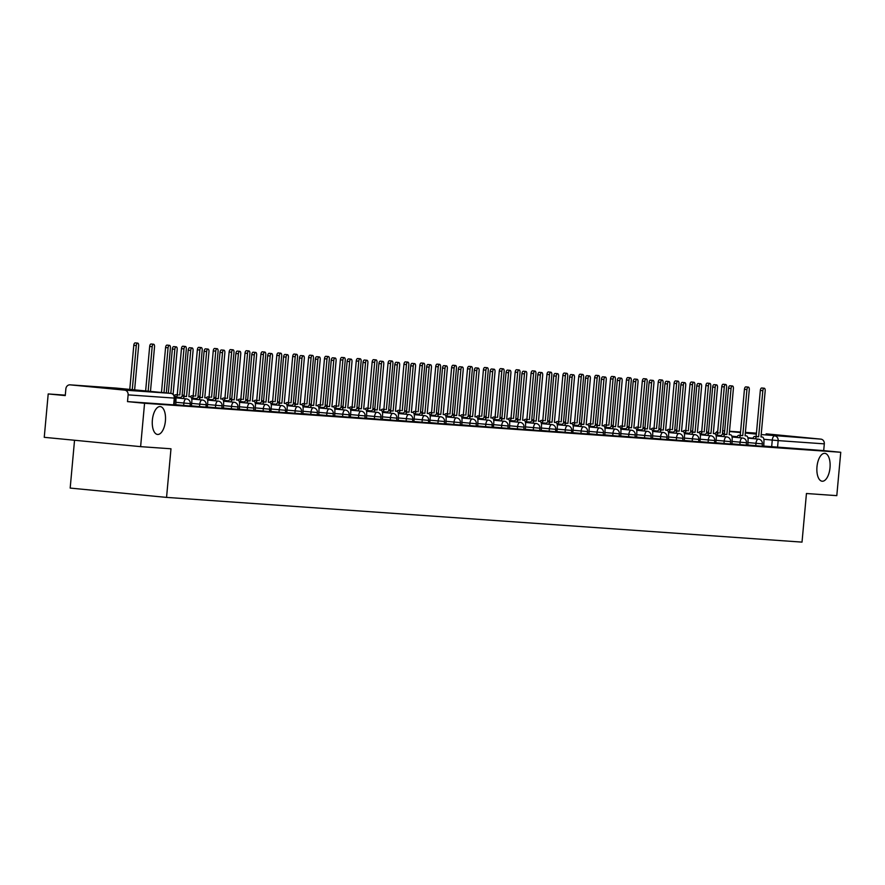 <?xml version="1.0" encoding="UTF-8"?>
<svg xmlns="http://www.w3.org/2000/svg" width="885" height="885" viewBox="0 0 885 885"><rect width="100%" height="100%" fill="white"/><g stroke="black" fill="none" stroke-linecap="round" stroke-linejoin="round"><path stroke-width="1.33" d="M816.977 466.826A14.005 6.538 -84.5 0 1 824.842 453.341A14.005 6.538 -84.5 0 1 830.008 467.745A14.005 6.538 -84.5 0 1 822.143 481.23A14.005 6.538 -84.5 0 1 816.977 466.826M152.375 420.054A14.005 6.538 -84.5 0 1 160.24 406.569A14.005 6.538 -84.5 0 1 165.406 420.972A14.005 6.538 -84.5 0 1 157.541 434.458A14.005 6.538 -84.5 0 1 152.375 420.054M747.648 444.945L762.162 446.272L762.372 443.872L747.858 442.544M731.751 443.827L746.265 445.155L746.486 442.754L731.972 441.427M714.505 442.655L730.379 444.038L730.59 441.637L716.076 440.31M698.619 441.538L714.483 442.92L714.704 440.52L700.19 439.192M684.072 440.476L698.597 441.803L698.807 439.402L684.293 438.075M668.186 439.358L682.7 440.686L682.921 438.285L668.407 436.958M652.289 438.241L666.803 439.557L667.024 437.168L652.51 435.84M636.403 437.113L650.917 438.44L651.139 436.051L636.614 434.723M620.507 435.995L635.021 437.323L635.242 434.922L620.728 433.606M604.621 434.878L619.135 436.205L619.356 433.805L604.831 432.488M588.724 433.761L603.238 435.088L603.459 432.688L588.945 431.36M571.478 432.588L587.352 433.971L587.563 431.57L573.049 430.243M555.592 431.471L571.456 432.853L571.677 430.453L557.163 429.125M541.056 430.409L555.57 431.736L555.78 429.336L541.266 428.008M525.159 429.291L539.673 430.619L539.894 428.218L525.38 426.891M509.262 428.174L523.787 429.49L523.997 427.101L509.483 425.773M492.027 427.001L507.89 428.373L508.112 425.984L493.598 424.656M477.48 425.928L491.994 427.256L492.215 424.855L477.701 423.539M461.594 424.811L476.108 426.139L476.329 423.738L461.815 422.422M445.697 423.694L460.211 425.021L460.432 422.621L445.918 421.293M429.811 422.576L444.325 423.904L444.547 421.503L430.022 420.176M412.565 421.404L428.428 422.787L428.65 420.386L414.136 419.059M398.029 420.342L412.543 421.669L412.753 419.269L398.239 417.941M382.132 419.224L396.646 420.552L396.867 418.151L382.353 416.824M366.246 418.107L380.76 419.435L380.97 417.034L366.456 415.707M349 416.935L364.863 418.306L365.085 415.917L350.571 414.589M334.453 415.861L348.978 417.189L349.188 414.799L334.674 413.472M318.567 414.744L333.081 416.072L333.302 413.671L318.788 412.355M302.67 413.627L317.184 414.954L317.405 412.554L302.891 411.237M285.435 412.454L301.298 413.837L301.519 411.437L287.005 410.109M269.538 411.337L285.401 412.72L285.623 410.319L271.109 408.992M255.002 410.275L269.516 411.602L269.737 409.202L255.212 407.874M239.105 409.158L253.619 410.485L253.84 408.085L239.326 406.757M223.219 408.04L237.733 409.368L237.943 406.967L223.429 405.64M205.973 406.868L221.836 408.239L222.058 405.85L207.544 404.522M190.076 405.75L205.951 407.122L206.161 404.733L191.647 403.405M175.54 404.677L190.054 406.005L190.275 403.615L175.761 402.288M65.291 395.152L48.199 393.947L65.258 395.595L65.866 388.836A4.381 3.872 -86 0 1 70.125 384.853L124.663 390.13L170.816 393.371L116.267 388.095L70.125 384.853M74.539 440.254L70.18 488.077L166.557 497.392L170.982 448.784L140.615 446.648L144.565 403.272L840.75 452.268L836.801 495.644L806.445 493.509L802.02 542.118L166.557 497.392M140.615 446.648L44.25 437.323L48.199 393.947M766.122 433.838A4.381 3.872 94 0 1 766.299 433.849L820.849 439.126A4.381 3.872 94 0 1 824.311 443.861L823.692 450.62L763.534 446.062M823.692 450.62L840.75 452.268M127.506 401.613L174.168 404.887L174.776 398.128L128.126 394.865L127.506 401.613L144.565 403.272M128.126 394.865A4.381 3.872 -86 0 0 124.663 390.13M174.19 404.633L175.783 404.744L175.949 400.142A4.381 2.047 95.5 0 0 174.334 395.639A4.381 2.047 95.5 0 0 174.312 395.639L174.312 395.639M221.858 407.985L223.451 408.096L223.628 403.494A4.381 2.047 95.5 0 0 222.013 398.991A4.381 2.047 95.5 0 0 221.991 398.991L220.664 398.903L224.856 352.794A2.522 1.173 95.5 0 0 223.927 350.206A2.522 1.173 95.5 0 0 222.511 352.628L218.318 398.737L216.991 398.637A4.381 2.047 95.5 0 0 215 400.794M237.755 409.102L239.348 409.213L239.525 404.611A4.381 2.047 95.5 0 0 237.899 400.108L236.56 400.02L240.753 353.911A2.522 1.173 95.5 0 0 239.824 351.323A2.522 1.173 95.5 0 0 238.408 353.746L234.215 399.854L232.888 399.755A4.381 2.047 95.5 0 0 230.897 401.912M253.641 410.22L255.234 410.33L255.411 405.728A4.381 2.047 95.5 0 0 253.796 401.237L252.446 401.137L256.639 355.029A2.522 1.173 95.5 0 0 255.71 352.44A2.522 1.173 95.5 0 0 254.305 354.863L250.101 400.971L248.785 400.883A4.381 2.047 95.5 0 0 246.782 403.029M301.32 413.572L302.913 413.693L303.09 409.091A4.381 2.047 95.5 0 0 301.475 404.589L300.126 404.489L304.318 358.381A2.522 1.173 95.5 0 0 303.389 355.803A2.522 1.173 95.5 0 0 301.973 358.226L297.78 404.323L296.453 404.235A4.381 2.047 95.5 0 0 294.462 406.381M317.217 414.7L318.81 414.811L318.976 410.209A4.381 2.047 95.5 0 0 317.361 405.706A4.381 2.047 95.5 0 0 317.339 405.706L316.011 405.607L320.215 359.509A2.522 1.173 95.5 0 0 319.286 356.92A2.522 1.173 95.5 0 0 317.87 359.343L313.666 405.441L312.35 405.352A4.381 2.047 95.5 0 0 310.347 407.498M333.103 415.817L334.696 415.928L334.873 411.326A4.381 2.047 95.5 0 0 333.258 406.823A4.381 2.047 95.5 0 0 333.225 406.823L331.908 406.724L336.101 360.626A2.522 1.173 95.5 0 0 335.172 358.038A2.522 1.173 95.5 0 0 333.756 360.46L329.563 406.569L328.235 406.469A4.381 2.047 95.5 0 0 326.244 408.616M364.885 418.052L366.478 418.162L366.655 413.56A4.381 2.047 95.5 0 0 365.04 409.058A4.381 2.047 95.5 0 0 365.018 409.058L363.691 408.97L367.883 362.861A2.522 1.173 95.5 0 0 366.954 360.272A2.522 1.173 95.5 0 0 365.538 362.695L361.345 408.804L360.018 408.704A4.381 2.047 95.5 0 0 358.027 410.861M380.782 419.169L382.375 419.28L382.541 414.678A4.381 2.047 95.5 0 0 380.926 410.175A4.381 2.047 95.5 0 0 380.904 410.175L379.577 410.087L383.78 363.978A2.522 1.173 95.5 0 0 382.851 361.39A2.522 1.173 95.5 0 0 381.435 363.812L377.242 409.921L375.915 409.821A4.381 2.047 95.5 0 0 373.912 411.979M396.668 420.286L398.261 420.397L398.438 415.795A4.381 2.047 95.5 0 0 396.823 411.293L395.473 411.204L399.666 365.096A2.522 1.173 95.5 0 0 398.737 362.507A2.522 1.173 95.5 0 0 397.321 364.93L393.128 411.038L391.801 410.95A4.381 2.047 95.5 0 0 389.809 413.096M428.451 422.521L429.8 422.61M444.347 423.638L445.94 423.749L446.117 419.158A4.381 2.047 95.5 0 0 444.502 414.656L443.153 414.556L447.345 368.448A2.522 1.173 95.5 0 0 446.416 365.859A2.522 1.173 95.5 0 0 445 368.293L440.807 414.39L439.48 414.302A4.381 2.047 95.5 0 0 437.489 416.448M460.244 424.756L461.837 424.877L462.003 420.275A4.381 2.047 95.5 0 0 460.388 415.773L459.038 415.673L463.231 369.576A2.522 1.173 95.5 0 0 462.302 366.987A2.522 1.173 95.5 0 0 460.897 369.41L456.693 415.507L455.377 415.419A4.381 2.047 95.5 0 0 453.374 417.565M476.13 425.884L477.723 425.995L477.9 421.393A4.381 2.047 95.5 0 0 476.285 416.89A4.381 2.047 95.5 0 0 476.252 416.89L474.935 416.791L479.128 370.693A2.522 1.173 95.5 0 0 478.199 368.105A2.522 1.173 95.5 0 0 476.783 370.527L472.59 416.625L471.262 416.536A4.381 2.047 95.5 0 0 469.271 418.682M507.913 428.119L509.506 428.229L509.683 423.627A4.381 2.047 95.5 0 0 508.067 419.125L506.718 419.036L510.91 372.928A2.522 1.173 95.5 0 0 509.981 370.339A2.522 1.173 95.5 0 0 508.565 372.762L504.373 418.87L503.045 418.771A4.381 2.047 95.5 0 0 501.054 420.928M523.809 429.236L525.402 429.347L525.568 424.745A4.381 2.047 95.5 0 0 523.953 420.242A4.381 2.047 95.5 0 0 523.931 420.242L522.604 420.154L526.807 374.045A2.522 1.173 95.5 0 0 525.878 371.457A2.522 1.173 95.5 0 0 524.462 373.879L520.269 419.988L518.942 419.888A4.381 2.047 95.5 0 0 516.94 422.045M539.695 430.353L541.288 430.464L541.465 425.862A4.381 2.047 95.5 0 0 539.85 421.36L538.5 421.271L542.693 375.163A2.522 1.173 95.5 0 0 541.764 372.574A2.522 1.173 95.5 0 0 540.348 374.997L536.155 421.105L534.828 421.006A4.381 2.047 95.5 0 0 532.836 423.163M587.375 433.705L588.967 433.816L589.133 429.225A4.381 2.047 95.5 0 0 587.518 424.723A4.381 2.047 95.5 0 0 587.496 424.723L586.169 424.623L590.372 378.514A2.522 1.173 95.5 0 0 589.443 375.926A2.522 1.173 95.5 0 0 588.027 378.349L583.834 424.457L582.507 424.369A4.381 2.047 95.5 0 0 580.505 426.515M603.26 434.823L604.853 434.944L605.03 430.342A4.381 2.047 95.5 0 0 603.415 425.84L602.065 425.74L606.258 379.632A2.522 1.173 95.5 0 0 605.329 377.054A2.522 1.173 95.5 0 0 603.924 379.477L599.72 425.574L598.404 425.486A4.381 2.047 95.5 0 0 596.401 427.632M619.157 435.94L620.75 436.062L620.927 431.46A4.381 2.047 95.5 0 0 619.312 426.957A4.381 2.047 95.5 0 0 619.279 426.957L617.962 426.858L622.155 380.76A2.522 1.173 95.5 0 0 621.226 378.172A2.522 1.173 95.5 0 0 619.81 380.594L615.617 426.692L614.29 426.603A4.381 2.047 95.5 0 0 612.298 428.749M635.043 437.068L636.636 437.179L636.813 432.577A4.381 2.047 95.5 0 0 635.198 428.074A4.381 2.047 95.5 0 0 635.176 428.074L633.848 427.975L638.041 381.877A2.522 1.173 95.5 0 0 637.111 379.289A2.522 1.173 95.5 0 0 635.707 381.712L631.503 427.809L630.186 427.72A4.381 2.047 95.5 0 0 628.184 429.867M650.94 438.186L652.533 438.296L652.71 433.694A4.381 2.047 95.5 0 0 651.094 429.192L649.745 429.103L653.938 382.995A2.522 1.173 95.5 0 0 653.008 380.406A2.522 1.173 95.5 0 0 651.592 382.829L647.4 428.937L646.072 428.838A4.381 2.047 95.5 0 0 644.081 430.984M666.836 439.303L668.429 439.414L668.595 434.812A4.381 2.047 95.5 0 0 666.98 430.309L665.631 430.221L669.823 384.112A2.522 1.173 95.5 0 0 668.905 381.523A2.522 1.173 95.5 0 0 667.489 383.946L663.285 430.055L661.969 429.955A4.381 2.047 95.5 0 0 659.967 432.112M682.722 440.42L684.315 440.531L684.492 435.929A4.381 2.047 95.5 0 0 682.877 431.426A4.381 2.047 95.5 0 0 682.844 431.426L681.527 431.338L685.72 385.229A2.522 1.173 95.5 0 0 684.791 382.641A2.522 1.173 95.5 0 0 683.375 385.063L679.182 431.172L677.855 431.072A4.381 2.047 95.5 0 0 675.863 433.23M730.402 443.772L731.995 443.883L732.16 439.292A4.381 2.047 95.5 0 0 730.545 434.789A4.381 2.047 95.5 0 0 730.523 434.778L729.196 434.69L733.399 388.581A2.522 1.173 95.5 0 0 732.47 385.993A2.522 1.173 95.5 0 0 731.054 388.415L726.862 434.524L725.534 434.435A4.381 2.047 95.5 0 0 723.532 436.582M746.287 444.889L747.88 445L748.057 440.409A4.381 2.047 95.5 0 0 746.442 435.907L745.093 435.807L749.285 389.699A2.522 1.173 95.5 0 0 748.356 387.11A2.522 1.173 95.5 0 0 746.94 389.544L742.747 435.641L741.42 435.553A4.381 2.047 95.5 0 0 739.429 437.699M762.184 446.007L763.777 446.128L763.943 441.526A4.381 2.047 95.5 0 0 762.328 437.024L760.978 436.924L765.182 390.827A2.522 1.173 95.5 0 0 764.253 388.238A2.522 1.173 95.5 0 0 762.837 390.661L758.644 436.759L757.317 436.67A4.381 2.047 95.5 0 0 755.314 438.816M168.327 393.128L172.332 349.033A2.522 1.173 -84.5 0 1 173.748 346.61L176.259 346.854A2.522 1.173 95.5 0 0 174.843 349.276L170.827 393.371A4.381 3.872 94 0 1 174.268 398.106L173.659 404.865M173.106 394.279L177.188 349.442A2.522 1.173 95.5 0 0 176.259 346.854M134.62 389.876L138.635 345.714A2.522 1.173 95.5 0 0 137.706 343.126A2.522 1.173 95.5 0 0 136.29 345.548L132.274 389.643M129.774 389.4L133.79 345.305A2.522 1.173 -84.5 0 1 135.206 342.882L137.706 343.126M191.425 405.839L191.846 401.259A4.381 2.047 95.5 0 0 190.231 396.757L188.881 396.657L193.074 350.56A2.522 1.173 95.5 0 0 192.145 347.971A2.522 1.173 95.5 0 0 190.729 350.394L186.536 396.502L185.208 396.403A4.381 2.047 95.5 0 0 183.217 398.549M180.706 398.316A4.381 2.047 -84.5 0 1 182.708 396.159L184.036 396.259L188.228 350.15A2.522 1.173 -84.5 0 1 189.644 347.728L192.145 347.971M186.536 396.502L184.036 396.259M207.322 406.956L207.732 402.376A4.381 2.047 95.5 0 0 206.116 397.874L204.767 397.785L208.971 351.677A2.522 1.173 95.5 0 0 208.041 349.088A2.522 1.173 95.5 0 0 206.625 351.511L202.433 397.619L201.105 397.52A4.381 2.047 95.5 0 0 199.103 399.677M196.603 399.434A4.381 2.047 -84.5 0 1 198.594 397.276L199.921 397.376L204.114 351.268A2.522 1.173 -84.5 0 1 205.53 348.845L208.041 349.088M202.433 397.619L199.921 397.376M150.472 391.402L154.532 346.831A2.522 1.173 95.5 0 0 153.603 344.243A2.522 1.173 95.5 0 0 152.187 346.666L148.138 391.181M145.627 390.938L149.676 346.422A2.522 1.173 -84.5 0 1 151.092 343.999L153.603 344.243M166.325 392.94L170.418 347.949A2.522 1.173 95.5 0 0 169.489 345.36A2.522 1.173 95.5 0 0 168.073 347.783L163.99 392.719M161.479 392.475L165.572 347.54A2.522 1.173 -84.5 0 1 166.988 345.117L169.489 345.36M212.489 400.551A4.381 2.047 -84.5 0 1 214.491 398.394L215.818 398.493L220.011 352.385A2.522 1.173 -84.5 0 1 221.427 349.962L223.927 350.206M218.318 398.737L215.818 398.493M228.385 401.668A4.381 2.047 -84.5 0 1 230.377 399.522L231.704 399.611L235.897 353.502A2.522 1.173 -84.5 0 1 237.313 351.079L239.824 351.323M234.215 399.854L231.704 399.611M244.282 402.786A4.381 2.047 -84.5 0 1 246.273 400.639L247.601 400.728L251.794 354.62A2.522 1.173 -84.5 0 1 253.21 352.197L255.71 352.44M250.101 400.971L247.601 400.728M174.489 395.672A4.381 2.047 -84.5 0 1 175.938 394.666L178.449 394.909A4.381 2.047 95.5 0 0 176.447 397.066M184.091 395.562A4.381 2.047 95.5 0 0 183.46 395.263A4.381 2.047 95.5 0 0 183.438 395.263L182.111 395.175L186.315 349.066A2.522 1.173 95.5 0 0 185.385 346.477A2.522 1.173 95.5 0 0 183.969 348.9L179.777 395.009M177.266 394.765L181.458 348.657A2.522 1.173 -84.5 0 1 182.874 346.234L185.385 346.477M190.386 396.79A4.381 2.047 -84.5 0 1 191.835 395.783L194.335 396.026A4.381 2.047 95.5 0 0 192.344 398.184M199.988 396.679A4.381 2.047 95.5 0 0 199.357 396.38A4.381 2.047 95.5 0 0 199.335 396.38L198.008 396.292L202.2 350.183A2.522 1.173 95.5 0 0 201.271 347.595A2.522 1.173 95.5 0 0 199.855 350.017L195.662 396.126M193.162 395.883L197.355 349.774A2.522 1.173 -84.5 0 1 198.771 347.351L201.271 347.595M206.271 397.907A4.381 2.047 -84.5 0 1 207.721 396.911L210.232 397.144A4.381 2.047 95.5 0 0 208.229 399.301M215.874 397.796A4.381 2.047 95.5 0 0 215.243 397.498A4.381 2.047 95.5 0 0 215.221 397.498L213.893 397.409L218.097 351.301A2.522 1.173 95.5 0 0 217.168 348.712A2.522 1.173 95.5 0 0 215.752 351.135L211.559 397.243M209.048 397L213.241 350.891A2.522 1.173 -84.5 0 1 214.657 348.469L217.168 348.712M270.887 411.437L271.308 406.857A4.381 2.047 95.5 0 0 269.693 402.354A4.381 2.047 95.5 0 0 269.659 402.343L268.343 402.255L272.536 356.146A2.522 1.173 95.5 0 0 271.606 353.558A2.522 1.173 95.5 0 0 270.19 355.98L265.998 402.089L264.67 402A4.381 2.047 95.5 0 0 262.679 404.146M260.168 403.903A4.381 2.047 -84.5 0 1 262.17 401.757L263.487 401.845L267.69 355.737A2.522 1.173 -84.5 0 1 269.095 353.314L271.606 353.558M265.998 402.089L263.487 401.845M222.168 399.024A4.381 2.047 -84.5 0 1 223.617 398.029L226.129 398.272A4.381 2.047 95.5 0 0 224.126 400.418M231.77 398.914A4.381 2.047 95.5 0 0 231.14 398.615A4.381 2.047 95.5 0 0 231.118 398.615L229.79 398.527L233.983 352.418A2.522 1.173 95.5 0 0 233.054 349.829A2.522 1.173 95.5 0 0 231.649 352.252L227.445 398.361M224.945 398.117L229.138 352.009A2.522 1.173 -84.5 0 1 230.554 349.586L233.054 349.829M286.773 412.554L287.194 407.974A4.381 2.047 95.5 0 0 285.578 403.471L284.229 403.372L288.422 357.263A2.522 1.173 95.5 0 0 287.492 354.675A2.522 1.173 95.5 0 0 286.087 357.098L281.884 403.206L280.567 403.117A4.381 2.047 95.5 0 0 278.565 405.264M276.065 405.02A4.381 2.047 -84.5 0 1 278.056 402.874L279.383 402.963L283.576 356.865A2.522 1.173 -84.5 0 1 284.992 354.442L287.492 354.675M281.884 403.206L279.383 402.963M238.065 400.142A4.381 2.047 -84.5 0 1 239.514 399.146L242.014 399.389A4.381 2.047 95.5 0 0 240.023 401.536M247.656 400.031A4.381 2.047 95.5 0 0 247.037 399.743A4.381 2.047 95.5 0 0 247.004 399.732L245.687 399.644L249.88 353.535A2.522 1.173 95.5 0 0 248.95 350.947A2.522 1.173 95.5 0 0 247.534 353.369L243.342 399.478M240.831 399.235L245.034 353.126A2.522 1.173 -84.5 0 1 246.439 350.703L248.95 350.947M291.95 406.138A4.381 2.047 -84.5 0 1 293.953 403.991L295.269 404.08L299.473 357.983A2.522 1.173 -84.5 0 1 300.878 355.56L303.389 355.803M297.78 404.323L295.269 404.08M253.951 401.259A4.381 2.047 -84.5 0 1 255.4 400.263L257.911 400.507A4.381 2.047 95.5 0 0 255.909 402.653M263.553 401.148A4.381 2.047 95.5 0 0 262.922 400.861A4.381 2.047 95.5 0 0 262.9 400.85L261.573 400.761L265.765 354.653A2.522 1.173 95.5 0 0 264.836 352.064A2.522 1.173 95.5 0 0 263.431 354.487L259.228 400.595M256.727 400.352L260.92 354.254A2.522 1.173 -84.5 0 1 262.336 351.821L264.836 352.064M307.847 407.255A4.381 2.047 -84.5 0 1 309.838 405.109L311.166 405.197L315.359 359.1A2.522 1.173 -84.5 0 1 316.775 356.677L319.286 356.92M313.666 405.441L311.166 405.197M269.848 402.376A4.381 2.047 -84.5 0 1 271.297 401.381L273.797 401.624A4.381 2.047 95.5 0 0 271.806 403.77M279.45 402.266A4.381 2.047 95.5 0 0 278.819 401.978A4.381 2.047 95.5 0 0 278.786 401.978L277.47 401.878L281.662 355.77A2.522 1.173 95.5 0 0 280.733 353.181A2.522 1.173 95.5 0 0 279.317 355.615L275.124 401.713M272.613 401.469L276.817 355.372A2.522 1.173 -84.5 0 1 278.222 352.949L280.733 353.181M323.733 408.372A4.381 2.047 -84.5 0 1 325.735 406.226L327.052 406.326L331.255 360.217A2.522 1.173 -84.5 0 1 332.672 357.794L335.172 358.038M329.563 406.569L327.052 406.326M285.733 403.494A4.381 2.047 -84.5 0 1 287.183 402.498L289.694 402.741A4.381 2.047 95.5 0 0 287.691 404.887M295.336 403.383A4.381 2.047 95.5 0 0 294.705 403.095A4.381 2.047 95.5 0 0 294.683 403.095L293.355 402.996L297.548 356.898A2.522 1.173 95.5 0 0 296.63 354.31A2.522 1.173 95.5 0 0 295.214 356.732L291.01 402.83M288.51 402.587L292.703 356.489A2.522 1.173 -84.5 0 1 294.119 354.066L296.63 354.31M350.349 417.023L350.759 412.443A4.381 2.047 95.5 0 0 349.144 407.941L347.794 407.852L351.998 361.744A2.522 1.173 95.5 0 0 351.068 359.155A2.522 1.173 95.5 0 0 349.652 361.578L345.46 407.686L344.132 407.587A4.381 2.047 95.5 0 0 342.13 409.733M339.63 409.501A4.381 2.047 -84.5 0 1 341.621 407.343L342.949 407.443L347.141 361.334A2.522 1.173 -84.5 0 1 348.557 358.912L351.068 359.155M345.46 407.686L342.949 407.443M301.63 404.611A4.381 2.047 -84.5 0 1 303.079 403.615L305.579 403.859A4.381 2.047 95.5 0 0 303.588 406.005M311.232 404.511A4.381 2.047 95.5 0 0 310.602 404.213A4.381 2.047 95.5 0 0 310.569 404.213L309.252 404.113L313.445 358.016A2.522 1.173 95.5 0 0 312.516 355.427A2.522 1.173 95.5 0 0 311.1 357.85L306.907 403.947M304.396 403.715L308.599 357.606A2.522 1.173 -84.5 0 1 310.015 355.184L312.516 355.427M355.516 410.618A4.381 2.047 -84.5 0 1 357.518 408.461L358.845 408.56L363.038 362.452A2.522 1.173 -84.5 0 1 364.454 360.029L366.954 360.272M361.345 408.804L358.845 408.56M317.516 405.728A4.381 2.047 -84.5 0 1 318.965 404.733L321.476 404.976A4.381 2.047 95.5 0 0 319.474 407.122M327.118 405.629A4.381 2.047 95.5 0 0 326.488 405.33A4.381 2.047 95.5 0 0 326.465 405.33L325.138 405.23L329.342 359.133A2.522 1.173 95.5 0 0 328.412 356.544A2.522 1.173 95.5 0 0 326.996 358.967L322.793 405.076M320.293 404.832L324.485 358.724A2.522 1.173 -84.5 0 1 325.901 356.301L328.412 356.544M371.412 411.735A4.381 2.047 -84.5 0 1 373.404 409.578L374.731 409.678L378.924 363.569A2.522 1.173 -84.5 0 1 380.34 361.146L382.851 361.39M377.242 409.921L374.731 409.678M333.413 406.857A4.381 2.047 -84.5 0 1 334.862 405.85L337.362 406.093A4.381 2.047 95.5 0 0 335.371 408.25M343.015 406.746A4.381 2.047 95.5 0 0 342.384 406.447A4.381 2.047 95.5 0 0 342.362 406.447L341.035 406.359L345.227 360.25A2.522 1.173 95.5 0 0 344.298 357.662A2.522 1.173 95.5 0 0 342.882 360.084L338.69 406.193M336.189 405.949L340.382 359.841A2.522 1.173 -84.5 0 1 341.798 357.418L344.298 357.662M387.298 412.852A4.381 2.047 -84.5 0 1 389.3 410.706L390.628 410.795L394.821 364.686A2.522 1.173 -84.5 0 1 396.237 362.264L398.737 362.507M393.128 411.038L390.628 410.795M349.298 407.974A4.381 2.047 -84.5 0 1 350.748 406.967L353.259 407.211A4.381 2.047 95.5 0 0 351.256 409.368M358.901 407.863A4.381 2.047 95.5 0 0 358.27 407.565A4.381 2.047 95.5 0 0 358.248 407.565L356.92 407.476L361.124 361.368A2.522 1.173 95.5 0 0 360.195 358.779A2.522 1.173 95.5 0 0 358.779 361.202L354.586 407.31M352.075 407.067L356.268 360.958A2.522 1.173 -84.5 0 1 357.684 358.536L360.195 358.779M413.915 421.503L414.335 416.912A4.381 2.047 95.5 0 0 412.709 412.421L411.359 412.322L415.563 366.213A2.522 1.173 95.5 0 0 414.634 363.624A2.522 1.173 95.5 0 0 413.218 366.047L409.025 412.156L407.697 412.067A4.381 2.047 95.5 0 0 405.706 414.213M403.195 413.97A4.381 2.047 -84.5 0 1 405.186 411.824L406.514 411.912L410.706 365.804A2.522 1.173 -84.5 0 1 412.122 363.381L414.634 363.624M409.025 412.156L406.514 411.912M365.195 409.091A4.381 2.047 -84.5 0 1 366.644 408.096L369.145 408.328A4.381 2.047 95.5 0 0 367.153 410.485M374.798 408.981A4.381 2.047 95.5 0 0 374.167 408.682A4.381 2.047 95.5 0 0 374.145 408.682L372.817 408.593L377.01 362.485A2.522 1.173 95.5 0 0 376.081 359.896A2.522 1.173 95.5 0 0 374.665 362.319L370.472 408.427M367.972 408.184L372.165 362.076A2.522 1.173 -84.5 0 1 373.581 359.653L376.081 359.896M429.8 422.621L430.221 418.041A4.381 2.047 95.5 0 0 428.606 413.538A4.381 2.047 95.5 0 0 428.583 413.527L427.256 413.439L431.449 367.33A2.522 1.173 95.5 0 0 430.519 364.742A2.522 1.173 95.5 0 0 429.114 367.164L424.911 413.273L423.594 413.184A4.381 2.047 95.5 0 0 421.592 415.33M419.092 415.087A4.381 2.047 -84.5 0 1 421.083 412.941L422.41 413.029L426.603 366.932A2.522 1.173 -84.5 0 1 428.019 364.498L430.519 364.742M424.911 413.273L422.41 413.029M381.081 410.209A4.381 2.047 -84.5 0 1 382.53 409.213L385.041 409.456A4.381 2.047 95.5 0 0 383.039 411.602M390.683 410.098A4.381 2.047 95.5 0 0 390.053 409.81A4.381 2.047 95.5 0 0 390.031 409.799L388.703 409.711L392.907 363.602A2.522 1.173 95.5 0 0 391.978 361.014A2.522 1.173 95.5 0 0 390.562 363.436L386.369 409.545M383.858 409.301L388.05 363.193A2.522 1.173 -84.5 0 1 389.466 360.77L391.978 361.014M434.977 416.204A4.381 2.047 -84.5 0 1 436.98 414.058L438.296 414.147L442.5 368.049A2.522 1.173 -84.5 0 1 443.905 365.627L446.416 365.859M440.807 414.39L438.296 414.147M396.978 411.326A4.381 2.047 -84.5 0 1 398.427 410.33L400.938 410.574A4.381 2.047 95.5 0 0 398.936 412.72M406.58 411.215A4.381 2.047 95.5 0 0 405.949 410.928A4.381 2.047 95.5 0 0 405.927 410.917L404.6 410.828L408.793 364.72A2.522 1.173 95.5 0 0 407.863 362.131A2.522 1.173 95.5 0 0 406.458 364.554L402.255 410.662M399.755 410.419L403.947 364.31A2.522 1.173 -84.5 0 1 405.363 361.888L407.863 362.131M450.874 417.322A4.381 2.047 -84.5 0 1 452.866 415.176L454.193 415.264L458.386 369.167A2.522 1.173 -84.5 0 1 459.802 366.744L462.302 366.987M456.693 415.507L454.193 415.264M412.875 412.443A4.381 2.047 -84.5 0 1 414.324 411.448L416.824 411.691A4.381 2.047 95.5 0 0 414.833 413.837M422.466 412.333A4.381 2.047 95.5 0 0 421.846 412.045A4.381 2.047 95.5 0 0 421.813 412.045L420.497 411.945L424.689 365.837A2.522 1.173 95.5 0 0 423.76 363.248A2.522 1.173 95.5 0 0 422.344 365.671L418.151 411.779M415.64 411.536L419.844 365.439A2.522 1.173 -84.5 0 1 421.249 363.016L423.76 363.248M466.76 418.439A4.381 2.047 -84.5 0 1 468.762 416.293L470.079 416.392L474.283 370.284A2.522 1.173 -84.5 0 1 475.688 367.861L478.199 368.105M472.59 416.625L470.079 416.392M428.76 413.56A4.381 2.047 -84.5 0 1 430.21 412.565L432.721 412.808A4.381 2.047 95.5 0 0 430.718 414.954M438.363 413.45A4.381 2.047 95.5 0 0 437.732 413.162A4.381 2.047 95.5 0 0 437.71 413.162L436.382 413.063L440.575 366.954A2.522 1.173 95.5 0 0 439.646 364.377A2.522 1.173 95.5 0 0 438.241 366.799L434.037 412.897M431.537 412.653L435.73 366.556A2.522 1.173 -84.5 0 1 437.146 364.133L439.646 364.377M493.376 427.09L493.786 422.51A4.381 2.047 95.5 0 0 492.171 418.008L490.821 417.908L495.025 371.811A2.522 1.173 95.5 0 0 494.095 369.222A2.522 1.173 95.5 0 0 492.68 371.645L488.476 417.753L487.159 417.654A4.381 2.047 95.5 0 0 485.157 419.8M482.657 419.567A4.381 2.047 -84.5 0 1 484.648 417.41L485.976 417.51L490.168 371.401A2.522 1.173 -84.5 0 1 491.584 368.979L494.095 369.222M488.476 417.753L485.976 417.51M444.657 414.678A4.381 2.047 -84.5 0 1 446.106 413.682L448.606 413.926A4.381 2.047 95.5 0 0 446.615 416.072M454.259 414.567A4.381 2.047 95.5 0 0 453.629 414.28A4.381 2.047 95.5 0 0 453.596 414.28L452.279 414.18L456.472 368.083A2.522 1.173 95.5 0 0 455.543 365.494A2.522 1.173 95.5 0 0 454.127 367.917L449.934 414.014M447.423 413.771L451.627 367.673A2.522 1.173 -84.5 0 1 453.031 365.251L455.543 365.494M498.543 420.685A4.381 2.047 -84.5 0 1 500.545 418.528L501.861 418.627L506.065 372.519A2.522 1.173 -84.5 0 1 507.481 370.096L509.981 370.339M504.373 418.87L501.861 418.627M460.543 415.795A4.381 2.047 -84.5 0 1 461.992 414.799L464.503 415.043A4.381 2.047 95.5 0 0 462.501 417.189M470.145 415.696A4.381 2.047 95.5 0 0 469.515 415.397A4.381 2.047 95.5 0 0 469.492 415.397L468.165 415.297L472.358 369.2A2.522 1.173 95.5 0 0 471.428 366.611A2.522 1.173 95.5 0 0 470.023 369.034L465.82 415.142M463.32 414.899L467.512 368.791A2.522 1.173 -84.5 0 1 468.928 366.368L471.428 366.611M514.439 421.802A4.381 2.047 -84.5 0 1 516.431 419.645L517.758 419.744L521.951 373.636A2.522 1.173 -84.5 0 1 523.367 371.213L525.878 371.457M520.269 419.988L517.758 419.744M476.44 416.923A4.381 2.047 -84.5 0 1 477.889 415.917L480.389 416.16A4.381 2.047 95.5 0 0 478.398 418.306M486.042 416.813A4.381 2.047 95.5 0 0 485.411 416.514A4.381 2.047 95.5 0 0 485.378 416.514L484.062 416.426L488.255 370.317A2.522 1.173 95.5 0 0 487.325 367.729A2.522 1.173 95.5 0 0 485.909 370.151L481.717 416.26M479.205 416.016L483.409 369.908A2.522 1.173 -84.5 0 1 484.825 367.485L487.325 367.729M530.325 422.919A4.381 2.047 -84.5 0 1 532.327 420.773L533.655 420.862L537.848 374.753A2.522 1.173 -84.5 0 1 539.264 372.331L541.764 372.574M536.155 421.105L533.655 420.862M492.325 418.041A4.381 2.047 -84.5 0 1 493.775 417.034L496.286 417.277A4.381 2.047 95.5 0 0 494.284 419.435M501.928 417.93A4.381 2.047 95.5 0 0 501.297 417.631A4.381 2.047 95.5 0 0 501.275 417.631L499.948 417.543L504.151 371.434A2.522 1.173 95.5 0 0 503.222 368.846A2.522 1.173 95.5 0 0 501.806 371.269L497.602 417.377M495.102 417.134L499.295 371.025A2.522 1.173 -84.5 0 1 500.711 368.602L503.222 368.846M556.942 431.57L557.351 426.979A4.381 2.047 95.5 0 0 555.736 422.477L554.386 422.388L558.59 376.28A2.522 1.173 95.5 0 0 557.661 373.691A2.522 1.173 95.5 0 0 556.245 376.114L552.052 422.222L550.724 422.134A4.381 2.047 95.5 0 0 548.722 424.28M546.222 424.037A4.381 2.047 -84.5 0 1 548.213 421.891L549.541 421.979L553.733 375.871A2.522 1.173 -84.5 0 1 555.149 373.448L557.661 373.691M552.052 422.222L549.541 421.979M508.222 419.158A4.381 2.047 -84.5 0 1 509.672 418.151L512.172 418.395A4.381 2.047 95.5 0 0 510.18 420.552M517.825 419.048A4.381 2.047 95.5 0 0 517.194 418.749A4.381 2.047 95.5 0 0 517.172 418.749L515.844 418.66L520.037 372.552A2.522 1.173 95.5 0 0 519.108 369.963A2.522 1.173 95.5 0 0 517.692 372.386L513.499 418.494M510.999 418.251L515.192 372.142A2.522 1.173 -84.5 0 1 516.608 369.72L519.108 369.963M572.827 432.688L573.248 428.097A4.381 2.047 95.5 0 0 571.633 423.605A4.381 2.047 95.5 0 0 571.61 423.594L570.283 423.506L574.476 377.397A2.522 1.173 95.5 0 0 573.546 374.809A2.522 1.173 95.5 0 0 572.13 377.231L567.938 423.34L566.61 423.251A4.381 2.047 95.5 0 0 564.619 425.397M562.108 425.154A4.381 2.047 -84.5 0 1 564.11 423.008L565.438 423.096L569.63 376.988A2.522 1.173 -84.5 0 1 571.046 374.565L573.546 374.809M567.938 423.34L565.438 423.096M524.108 420.275A4.381 2.047 -84.5 0 1 525.557 419.28L528.068 419.523A4.381 2.047 95.5 0 0 526.066 421.669M533.71 420.165A4.381 2.047 95.5 0 0 533.08 419.866A4.381 2.047 95.5 0 0 533.058 419.866L531.73 419.778L535.934 373.669A2.522 1.173 95.5 0 0 535.005 371.08A2.522 1.173 95.5 0 0 533.589 373.503L529.396 419.612M526.885 419.368L531.077 373.26A2.522 1.173 -84.5 0 1 532.493 370.837L535.005 371.08M578.005 426.271A4.381 2.047 -84.5 0 1 579.996 424.125L581.323 424.214L585.516 378.116A2.522 1.173 -84.5 0 1 586.932 375.683L589.443 375.926M583.834 424.457L581.323 424.214M540.005 421.393A4.381 2.047 -84.5 0 1 541.454 420.397L543.954 420.64A4.381 2.047 95.5 0 0 541.963 422.787M549.607 421.282A4.381 2.047 95.5 0 0 548.977 420.994A4.381 2.047 95.5 0 0 548.954 420.983L547.627 420.895L551.82 374.786A2.522 1.173 95.5 0 0 550.89 372.198A2.522 1.173 95.5 0 0 549.474 374.62L545.282 420.729M542.782 420.486L546.974 374.377A2.522 1.173 -84.5 0 1 548.39 371.954L550.89 372.198M593.901 427.389A4.381 2.047 -84.5 0 1 595.893 425.242L597.22 425.331L601.413 379.234A2.522 1.173 -84.5 0 1 602.829 376.811L605.329 377.054M599.72 425.574L597.22 425.331M555.891 422.51A4.381 2.047 -84.5 0 1 557.34 421.514L559.851 421.758A4.381 2.047 95.5 0 0 557.849 423.904M565.493 422.399A4.381 2.047 95.5 0 0 564.862 422.112A4.381 2.047 95.5 0 0 564.84 422.101L563.513 422.012L567.716 375.904A2.522 1.173 95.5 0 0 566.787 373.315A2.522 1.173 95.5 0 0 565.371 375.738L561.178 421.846M558.667 421.603L562.86 375.505A2.522 1.173 -84.5 0 1 564.276 373.072L566.787 373.315M609.787 428.506A4.381 2.047 -84.5 0 1 611.789 426.36L613.106 426.448L617.31 380.351A2.522 1.173 -84.5 0 1 618.715 377.928L621.226 378.172M615.617 426.692L613.106 426.448M571.787 423.627A4.381 2.047 -84.5 0 1 573.237 422.632L575.737 422.875A4.381 2.047 95.5 0 0 573.745 425.021M581.39 423.517A4.381 2.047 95.5 0 0 580.759 423.229A4.381 2.047 95.5 0 0 580.737 423.229L579.409 423.13L583.602 377.021A2.522 1.173 95.5 0 0 582.673 374.432A2.522 1.173 95.5 0 0 581.257 376.866L577.064 422.964M574.564 422.72L578.757 376.623A2.522 1.173 -84.5 0 1 580.173 374.2L582.673 374.432M625.684 429.623A4.381 2.047 -84.5 0 1 627.675 427.477L629.003 427.577L633.195 381.468A2.522 1.173 -84.5 0 1 634.611 379.045L637.111 379.289M631.503 427.809L629.003 427.577M587.684 424.745A4.381 2.047 -84.5 0 1 589.133 423.749L591.634 423.992A4.381 2.047 95.5 0 0 589.642 426.139M597.275 424.634A4.381 2.047 95.5 0 0 596.656 424.346A4.381 2.047 95.5 0 0 596.623 424.346L595.306 424.247L599.499 378.149A2.522 1.173 95.5 0 0 598.57 375.561A2.522 1.173 95.5 0 0 597.154 377.983L592.961 424.081M590.45 423.838L594.654 377.74A2.522 1.173 -84.5 0 1 596.059 375.317L598.57 375.561M641.57 430.752A4.381 2.047 -84.5 0 1 643.572 428.594L644.888 428.694L649.092 382.585A2.522 1.173 -84.5 0 1 650.497 380.163L653.008 380.406M647.4 428.937L644.888 428.694M603.57 425.862A4.381 2.047 -84.5 0 1 605.019 424.866L607.53 425.11A4.381 2.047 95.5 0 0 605.528 427.256M613.172 425.762A4.381 2.047 95.5 0 0 612.542 425.464A4.381 2.047 95.5 0 0 612.52 425.464L611.192 425.364L615.385 379.267A2.522 1.173 95.5 0 0 614.456 376.678A2.522 1.173 95.5 0 0 613.051 379.101L608.847 425.198M606.347 424.966L610.539 378.857A2.522 1.173 -84.5 0 1 611.955 376.435L614.456 376.678M657.466 431.869A4.381 2.047 -84.5 0 1 659.458 429.712L660.785 429.811L664.978 383.703A2.522 1.173 -84.5 0 1 666.394 381.28L668.905 381.523M663.285 430.055L660.785 429.811M619.467 426.979A4.381 2.047 -84.5 0 1 620.916 425.984L623.416 426.227A4.381 2.047 95.5 0 0 621.425 428.373M629.069 426.88A4.381 2.047 95.5 0 0 628.438 426.581A4.381 2.047 95.5 0 0 628.405 426.581L627.089 426.481L631.282 380.384A2.522 1.173 95.5 0 0 630.352 377.795A2.522 1.173 95.5 0 0 628.936 380.218L624.744 426.327M622.232 426.083L626.436 379.975A2.522 1.173 -84.5 0 1 627.841 377.552L630.352 377.795M673.352 432.986A4.381 2.047 -84.5 0 1 675.355 430.829L676.671 430.929L680.875 384.82A2.522 1.173 -84.5 0 1 682.291 382.397L684.791 382.641M679.182 431.172L676.671 430.929M635.353 428.108A4.381 2.047 -84.5 0 1 636.802 427.101L639.313 427.344A4.381 2.047 95.5 0 0 637.311 429.502M644.955 427.997A4.381 2.047 95.5 0 0 644.324 427.698A4.381 2.047 95.5 0 0 644.302 427.698L642.975 427.61L647.167 381.501A2.522 1.173 95.5 0 0 646.238 378.913A2.522 1.173 95.5 0 0 644.833 381.335L640.629 427.444M638.129 427.201L642.322 381.092A2.522 1.173 -84.5 0 1 643.738 378.669L646.238 378.913M699.969 441.637L700.378 437.046A4.381 2.047 95.5 0 0 698.763 432.544L697.413 432.455L701.617 386.347A2.522 1.173 95.5 0 0 700.688 383.758A2.522 1.173 95.5 0 0 699.272 386.181L695.068 432.289L693.751 432.19A4.381 2.047 95.5 0 0 691.749 434.347M689.249 434.104A4.381 2.047 -84.5 0 1 691.24 431.957L692.568 432.046L696.76 385.937A2.522 1.173 -84.5 0 1 698.177 383.515L700.688 383.758M695.068 432.289L692.568 432.046M651.249 429.225A4.381 2.047 -84.5 0 1 652.699 428.218L655.199 428.462A4.381 2.047 95.5 0 0 653.207 430.619M660.852 429.114A4.381 2.047 95.5 0 0 660.221 428.816A4.381 2.047 95.5 0 0 660.188 428.816L658.871 428.727L663.064 382.619A2.522 1.173 95.5 0 0 662.135 380.03A2.522 1.173 95.5 0 0 660.719 382.453L656.526 428.561M654.015 428.318L658.219 382.209A2.522 1.173 -84.5 0 1 659.635 379.787L662.135 380.03M715.854 442.754L716.275 438.163A4.381 2.047 95.5 0 0 714.66 433.672L713.31 433.573L717.503 387.464A2.522 1.173 95.5 0 0 716.573 384.875A2.522 1.173 95.5 0 0 715.157 387.298L710.965 433.407L709.637 433.318A4.381 2.047 95.5 0 0 707.646 435.464M705.135 435.221A4.381 2.047 -84.5 0 1 707.137 433.075L708.465 433.163L712.657 387.055A2.522 1.173 -84.5 0 1 714.073 384.632L716.573 384.875M710.965 433.407L708.465 433.163M667.135 430.342A4.381 2.047 -84.5 0 1 668.584 429.347L671.095 429.579A4.381 2.047 95.5 0 0 669.093 431.736M676.737 430.232A4.381 2.047 95.5 0 0 676.107 429.933A4.381 2.047 95.5 0 0 676.085 429.933L674.757 429.844L678.961 383.736A2.522 1.173 95.5 0 0 678.032 381.147A2.522 1.173 95.5 0 0 676.616 383.57L672.412 429.679M669.912 429.435L674.105 383.327A2.522 1.173 -84.5 0 1 675.52 380.904L678.032 381.147M721.032 436.338A4.381 2.047 -84.5 0 1 723.023 434.192L724.35 434.281L728.543 388.172A2.522 1.173 -84.5 0 1 729.959 385.749L732.47 385.993M726.862 434.524L724.35 434.281M683.032 431.46A4.381 2.047 -84.5 0 1 684.481 430.464L686.981 430.707A4.381 2.047 95.5 0 0 684.99 432.853M692.634 431.349A4.381 2.047 95.5 0 0 692.004 431.05A4.381 2.047 95.5 0 0 691.981 431.05L690.654 430.962L694.847 384.853A2.522 1.173 95.5 0 0 693.917 382.265A2.522 1.173 95.5 0 0 692.501 384.687L688.309 430.796M685.809 430.552L690.001 384.444A2.522 1.173 -84.5 0 1 691.417 382.021L693.917 382.265M736.917 437.455A4.381 2.047 -84.5 0 1 738.92 435.309L740.247 435.398L744.44 389.3A2.522 1.173 -84.5 0 1 745.856 386.878L748.356 387.11M742.747 435.641L740.247 435.398M698.918 432.577A4.381 2.047 -84.5 0 1 700.367 431.581L702.878 431.825A4.381 2.047 95.5 0 0 700.876 433.971M708.52 432.466A4.381 2.047 95.5 0 0 707.889 432.179A4.381 2.047 95.5 0 0 707.867 432.168L706.54 432.079L710.744 385.971A2.522 1.173 95.5 0 0 709.814 383.382A2.522 1.173 95.5 0 0 708.398 385.805L704.206 431.913M701.694 431.67L705.887 385.561A2.522 1.173 -84.5 0 1 707.303 383.139L709.814 383.382M752.814 438.573A4.381 2.047 -84.5 0 1 754.805 436.427L756.133 436.515L760.326 390.418A2.522 1.173 -84.5 0 1 761.742 387.995L764.253 388.238M758.644 436.759L756.133 436.515M714.814 433.694A4.381 2.047 -84.5 0 1 716.264 432.699L718.764 432.942A4.381 2.047 95.5 0 0 716.773 435.088M724.417 433.584A4.381 2.047 95.5 0 0 723.786 433.296A4.381 2.047 95.5 0 0 723.764 433.296L722.437 433.196L726.629 387.088A2.522 1.173 95.5 0 0 725.7 384.499A2.522 1.173 95.5 0 0 724.284 386.922L720.091 433.03M717.591 432.787L721.784 386.69A2.522 1.173 -84.5 0 1 723.2 384.256L725.7 384.499M755.757 445.73L755.978 443.33A4.381 2.047 -84.5 0 1 758.412 439.115A4.381 2.047 95.5 0 1 758.434 439.115L747.969 438.108M739.871 444.613L740.092 442.212A4.381 2.047 -84.5 0 1 742.526 437.998A4.381 2.047 95.5 0 1 742.548 437.998L732.072 436.991M723.974 443.496L724.195 441.095A4.381 2.047 -84.5 0 1 726.629 436.88A4.381 2.047 95.5 0 0 726.629 436.88L716.175 435.874M708.089 442.378L708.299 439.978A4.381 2.047 -84.5 0 1 710.744 435.763A4.381 2.047 95.5 0 0 710.744 435.763L700.289 434.756M692.192 441.261L692.413 438.86A4.381 2.047 -84.5 0 1 694.847 434.646A4.381 2.047 95.5 0 1 694.869 434.646L684.393 433.628M676.306 440.144L676.516 437.743A4.381 2.047 -84.5 0 1 678.95 433.528A4.381 2.047 95.5 0 0 678.95 433.528L668.507 432.511M660.409 439.026L660.63 436.626A4.381 2.047 -84.5 0 1 663.064 432.411A4.381 2.047 95.5 0 0 663.064 432.411L652.61 431.393M644.523 437.898L644.734 435.508A4.381 2.047 -84.5 0 1 647.167 431.294A4.381 2.047 95.5 0 1 647.2 431.294L636.724 430.276M628.627 436.781L628.848 434.391A4.381 2.047 -84.5 0 1 631.282 430.165A4.381 2.047 95.5 0 0 631.282 430.165L620.827 429.159M612.73 435.663L612.951 433.274A4.381 2.047 -84.5 0 1 615.385 429.048A4.381 2.047 95.5 0 0 615.385 429.048L604.942 428.041M596.844 434.546L597.065 432.145A4.381 2.047 -84.5 0 1 599.499 427.931A4.381 2.047 95.5 0 1 599.521 427.931L589.045 426.924M580.947 433.429L581.168 431.028A4.381 2.047 -84.5 0 1 583.602 426.813A4.381 2.047 95.5 0 0 583.602 426.813L573.159 425.807M565.061 432.311L565.283 429.911A4.381 2.047 -84.5 0 1 567.716 425.696A4.381 2.047 95.5 0 0 567.716 425.696L557.262 424.689M549.165 431.194L549.386 428.794A4.381 2.047 -84.5 0 1 551.82 424.579A4.381 2.047 95.5 0 1 551.842 424.579L541.366 423.572M533.279 430.077L533.5 427.676A4.381 2.047 -84.5 0 1 535.934 423.461A4.381 2.047 95.5 0 1 535.956 423.461L525.48 422.444M517.382 428.959L517.603 426.559A4.381 2.047 -84.5 0 1 520.037 422.344A4.381 2.047 95.5 0 0 520.037 422.344L509.583 421.326M501.496 427.842L501.706 425.442A4.381 2.047 -84.5 0 1 504.14 421.227A4.381 2.047 95.5 0 1 504.173 421.227L493.697 420.209M485.599 426.714L485.821 424.324A4.381 2.047 -84.5 0 1 488.255 420.109A4.381 2.047 95.5 0 1 488.277 420.109L477.8 419.092M469.714 425.596L469.924 423.207A4.381 2.047 -84.5 0 1 472.358 418.981A4.381 2.047 95.5 0 0 472.358 418.981L461.915 417.974M453.817 424.479L454.038 422.079A4.381 2.047 -84.5 0 1 456.472 417.864A4.381 2.047 95.5 0 0 456.472 417.864L446.018 416.857M437.931 423.362L438.141 420.961A4.381 2.047 -84.5 0 1 440.575 416.747A4.381 2.047 95.5 0 1 440.608 416.747L430.132 415.74M422.034 422.245L422.256 419.844A4.381 2.047 -84.5 0 1 424.689 415.629A4.381 2.047 95.5 0 0 424.689 415.629L414.235 414.623M406.138 421.127L406.359 418.727A4.381 2.047 -84.5 0 1 408.793 414.512A4.381 2.047 95.5 0 0 408.793 414.512L398.35 413.505M390.252 420.01L390.473 417.609A4.381 2.047 -84.5 0 1 392.907 413.395A4.381 2.047 95.5 0 1 392.929 413.395L382.453 412.377M374.355 418.893L374.576 416.492A4.381 2.047 -84.5 0 1 377.01 412.277A4.381 2.047 95.5 0 0 377.01 412.277L366.556 411.259M358.469 417.775L358.69 415.375A4.381 2.047 -84.5 0 1 361.124 411.16A4.381 2.047 95.5 0 0 361.124 411.16L350.67 410.142M342.572 416.647L342.794 414.257A4.381 2.047 -84.5 0 1 345.227 410.043A4.381 2.047 95.5 0 1 345.25 410.043L334.773 409.025M326.687 415.53L326.897 413.14A4.381 2.047 -84.5 0 1 329.331 408.914A4.381 2.047 95.5 0 1 329.364 408.925L318.888 407.908M310.79 414.412L311.011 412.023A4.381 2.047 -84.5 0 1 313.445 407.797A4.381 2.047 95.5 0 0 313.445 407.797L302.991 406.79M294.904 413.295L295.114 410.894A4.381 2.047 -84.5 0 1 297.548 406.68A4.381 2.047 95.5 0 1 297.581 406.68L287.105 405.673M279.007 412.178L279.229 409.777A4.381 2.047 -84.5 0 1 281.662 405.562A4.381 2.047 95.5 0 1 281.684 405.562L271.208 404.556M263.122 411.06L263.332 408.66A4.381 2.047 -84.5 0 1 265.765 404.445A4.381 2.047 95.5 0 0 265.765 404.445L255.322 403.438M247.225 409.943L247.446 407.542A4.381 2.047 -84.5 0 1 249.88 403.328A4.381 2.047 95.5 0 0 249.88 403.328L239.426 402.321M231.328 408.826L231.549 406.425A4.381 2.047 -84.5 0 1 233.983 402.21A4.381 2.047 95.5 0 1 234.005 402.21L223.54 401.193M215.442 407.708L215.663 405.308A4.381 2.047 -84.5 0 1 218.097 401.093A4.381 2.047 95.5 0 0 218.097 401.093L207.643 400.075M199.545 406.591L199.767 404.191A4.381 2.047 -84.5 0 1 202.2 399.976A4.381 2.047 95.5 0 0 202.2 399.976L191.746 398.958M183.66 405.463L183.881 403.073A4.381 2.047 -84.5 0 1 186.315 398.858A4.381 2.047 95.5 0 1 186.337 398.858L175.861 397.841M771.654 446.848L772.273 440.088L763.866 439.281M752.947 438.219L747.88 437.732M737.238 436.703L731.862 436.183M722.647 430.84L724.649 431.028M729.494 431.504L740.502 432.566M745.347 433.042L756.354 434.104M761.2 434.568L820.849 439.126M756.443 433.152L745.402 432.378L756.443 433.152M740.546 432.035L729.517 431.26L740.546 432.035M724.66 430.918L722.658 430.774L724.66 430.918M777.55 447.367L778.158 440.608L772.273 440.088A4.381 2.047 95.5 0 1 774.707 435.874A4.381 3.872 94 0 1 778.158 440.608L824.311 443.861M170.816 393.371A4.381 2.047 -84.5 0 1 170.838 393.382L116.289 388.095A4.381 2.047 -84.5 0 1 116.289 388.095A4.381 2.047 -84.5 0 1 116.322 388.106M70.037 384.842L116.178 388.095A4.381 4.381 0 0 1 116.289 388.095A4.381 3.872 -86 0 0 116.09 388.084M174.843 349.276L172.332 349.033M133.79 345.305L136.29 345.548M185.208 396.403L182.708 396.159M190.729 350.394L188.228 350.15M201.105 397.52L198.594 397.276M206.625 351.511L204.114 351.268M149.676 346.422L152.187 346.666M165.572 347.54L168.073 347.783M216.991 398.637L214.491 398.394M222.511 352.628L220.011 352.385M232.888 399.755L230.377 399.522M238.408 353.746L235.897 353.502M248.785 400.883L246.273 400.639M254.305 354.863L251.794 354.62M175.938 394.666L178.449 394.909M181.458 348.657L183.969 348.9M191.835 395.783L194.335 396.026M198.008 396.259L199.335 396.38L198.008 396.248M197.355 349.774L199.855 350.017M207.721 396.911L210.232 397.144M213.905 397.376L215.221 397.498L213.905 397.376M213.241 350.891L215.752 351.135M264.67 402L262.17 401.757M270.19 355.98L267.69 355.737M223.617 398.029L226.129 398.272M229.138 352.009L231.649 352.252M280.567 403.117L278.056 402.874M286.087 357.098L283.576 356.865M239.514 399.146L242.014 399.389M245.687 399.611L247.004 399.732L245.687 399.611M245.034 353.126L247.534 353.369M296.453 404.235L293.953 403.991M301.973 358.226L299.473 357.983M255.4 400.263L257.911 400.507M261.573 400.728L262.9 400.85L261.573 400.728M260.92 354.254L263.431 354.487M312.35 405.352L309.838 405.109M317.87 359.343L315.359 359.1M271.297 401.381L273.797 401.624M276.817 355.372L279.317 355.615M328.235 406.469L325.735 406.226M333.756 360.46L331.255 360.217M287.183 402.498L289.694 402.741M293.355 402.963L294.683 403.095L293.355 402.963M292.703 356.489L295.214 356.732M344.132 407.587L341.621 407.343M349.652 361.578L347.141 361.334M303.079 403.615L305.579 403.859M309.252 404.08L310.569 404.213L309.252 404.08M308.599 357.606L311.1 357.85M360.018 408.704L357.518 408.461M365.538 362.695L363.038 362.452M318.965 404.733L321.476 404.976M324.485 358.724L326.996 358.967M375.915 409.821L373.404 409.578M381.435 363.812L378.924 363.569M334.862 405.85L337.362 406.093M341.035 406.315L342.362 406.447L341.035 406.315M340.382 359.841L342.882 360.084M391.801 410.95L389.3 410.706M397.321 364.93L394.821 364.686M350.748 406.967L353.259 407.211M356.932 407.443L358.248 407.565L356.932 407.443M356.268 360.958L358.779 361.202M407.697 412.067L405.186 411.824M413.218 366.047L410.706 365.804M366.644 408.096L369.145 408.328M372.165 362.076L374.665 362.319M423.594 413.184L421.083 412.941M429.114 367.164L426.603 366.932M382.53 409.213L385.041 409.456M388.05 363.193L390.562 363.436M439.48 414.302L436.98 414.058M445 368.293L442.5 368.049M398.427 410.33L400.938 410.574M404.6 410.795L405.927 410.917L404.6 410.795M403.947 364.31L406.458 364.554M455.377 415.419L452.866 415.176M460.897 369.41L458.386 369.167M414.324 411.448L416.824 411.691M419.844 365.439L422.344 365.671M471.262 416.536L468.762 416.293M476.783 370.527L474.283 370.284M430.21 412.565L432.721 412.808M435.73 366.556L438.241 366.799M487.159 417.654L484.648 417.41M492.68 371.645L490.168 371.401M446.106 413.682L448.606 413.926M452.279 414.147L453.596 414.28L452.279 414.147M451.627 367.673L454.127 367.917M503.045 418.771L500.545 418.528M508.565 372.762L506.065 372.519M461.992 414.799L464.503 415.043M468.165 415.264L469.492 415.397L468.165 415.264M467.512 368.791L470.023 369.034M518.942 419.888L516.431 419.645M524.462 373.879L521.951 373.636M477.889 415.917L480.389 416.16M483.409 369.908L485.909 370.151M534.828 421.006L532.327 420.773M540.348 374.997L537.848 374.753M493.775 417.034L496.286 417.277M499.959 417.499L501.275 417.631L499.959 417.499M499.295 371.025L501.806 371.269M550.724 422.134L548.213 421.891M556.245 376.114L553.733 375.871M509.672 418.151L512.172 418.395M515.844 418.627L517.172 418.749L515.844 418.627M515.192 372.142L517.692 372.386M566.61 423.251L564.11 423.008M572.13 377.231L569.63 376.988M525.557 419.28L528.068 419.523M531.077 373.26L533.589 373.503M582.507 424.369L579.996 424.125M588.027 378.349L585.516 378.116M541.454 420.397L543.954 420.64M547.627 420.862L548.954 420.983L547.627 420.862M546.974 374.377L549.474 374.62M598.404 425.486L595.893 425.242M603.924 379.477L601.413 379.234M557.34 421.514L559.851 421.758M563.524 421.979L564.84 422.101L563.524 421.979M562.86 375.505L565.371 375.738M614.29 426.603L611.789 426.36M619.81 380.594L617.31 380.351M573.237 422.632L575.737 422.875M578.757 376.623L581.257 376.866M630.186 427.72L627.675 427.477M635.707 381.712L633.195 381.468M589.133 423.749L591.634 423.992M594.654 377.74L597.154 377.983M646.072 428.838L643.572 428.594M651.592 382.829L649.092 382.585M605.019 424.866L607.53 425.11M611.192 425.331L612.52 425.464L611.192 425.331M610.539 378.857L613.051 379.101M661.969 429.955L659.458 429.712M667.489 383.946L664.978 383.703M620.916 425.984L623.416 426.227M626.436 379.975L628.936 380.218M677.855 431.072L675.355 430.829M683.375 385.063L680.875 384.82M636.802 427.101L639.313 427.344M642.322 381.092L644.833 381.335M693.751 432.19L691.24 431.957M699.272 386.181L696.76 385.937M652.699 428.218L655.199 428.462M658.871 428.694L660.188 428.816L658.871 428.694M658.219 382.209L660.719 382.453M709.637 433.318L707.137 433.075M715.157 387.298L712.657 387.055M668.584 429.347L671.095 429.579M674.768 429.811L676.085 429.933L674.768 429.811M674.105 383.327L676.616 383.57M725.534 434.435L723.023 434.192M731.054 388.415L728.543 388.172M684.481 430.464L686.981 430.707M690.001 384.444L692.501 384.687M741.42 435.553L738.92 435.309M746.94 389.544L744.44 389.3M700.367 431.581L702.878 431.825M706.551 432.046L707.867 432.168L706.551 432.046M705.887 385.561L708.398 385.805M757.317 436.67L754.805 436.427M762.837 390.661L760.326 390.418M716.264 432.699L718.764 432.942M722.437 433.163L723.764 433.296L722.437 433.163M721.784 386.69L724.284 386.922M190.275 403.615A4.381 4.381 0 0 0 186.337 398.858M175.761 397.409L180.872 397.907M206.161 404.733A4.381 4.381 0 0 0 202.222 399.976M175.628 396.978L181.06 397.509M191.658 398.527L196.758 399.024M222.058 405.85A4.381 4.381 0 0 0 218.119 401.093M191.514 398.095L196.946 398.626M207.544 399.655L212.654 400.142M237.943 406.967A4.381 4.381 0 0 0 234.005 402.21M207.411 399.212L212.843 399.743M223.44 400.772L228.54 401.259M253.84 408.085A4.381 4.381 0 0 0 249.902 403.328M223.297 400.341L228.728 400.861M239.326 401.89L244.437 402.376M269.737 409.202A4.381 4.381 0 0 0 265.799 404.445M239.193 401.458L244.625 401.978M255.223 403.007L260.323 403.505M285.623 410.319A4.381 4.381 0 0 0 281.684 405.562M255.079 402.575L260.511 403.095M271.109 404.124L276.22 404.622M301.519 411.437A4.381 4.381 0 0 0 297.581 406.68M270.976 403.693L276.408 404.213M287.005 405.241L292.105 405.739M317.405 412.554A4.381 4.381 0 0 0 313.467 407.808M286.862 404.81L292.304 405.341M302.891 406.359L308.002 406.857M333.302 413.671A4.381 4.381 0 0 0 329.364 408.925M302.758 405.927L308.19 406.458M318.788 407.476L323.888 407.974M349.188 414.799A4.381 4.381 0 0 0 345.25 410.043M318.655 407.045L324.087 407.576M334.685 408.593L339.785 409.091M365.085 415.917A4.381 4.381 0 0 0 361.146 411.16M334.541 408.162L339.973 408.693M350.571 409.722L355.681 410.209M380.97 417.034A4.381 4.381 0 0 0 377.032 412.277M350.438 409.279L355.87 409.81M366.467 410.839L371.567 411.326M396.867 418.151A4.381 4.381 0 0 0 392.929 413.395M366.324 410.408L371.755 410.928M382.353 411.956L387.464 412.443M412.753 419.269A4.381 4.381 0 0 0 408.815 414.512M382.22 411.525L387.652 412.045M398.25 413.074L403.35 413.56M428.65 420.386A4.381 4.381 0 0 0 424.712 415.629M398.106 412.642L403.538 413.162M414.136 414.191L419.247 414.689M444.547 421.503A4.381 4.381 0 0 0 440.608 416.747M414.003 413.76L419.435 414.28M430.033 415.308L435.132 415.806M460.432 422.621A4.381 4.381 0 0 0 456.494 417.864M429.889 414.877L435.32 415.397M445.918 416.426L451.029 416.923M476.329 423.738A4.381 4.381 0 0 0 472.391 418.992M445.786 415.994L451.217 416.525M461.815 417.543L466.915 418.041M492.215 424.855A4.381 4.381 0 0 0 488.277 420.109M461.671 417.112L467.114 417.643M477.701 418.66L482.812 419.158M508.112 425.984A4.381 4.381 0 0 0 504.173 421.227M477.568 418.229L483 418.76M493.598 419.778L498.697 420.275M523.997 427.101A4.381 4.381 0 0 0 520.059 422.344M493.454 419.346L498.897 419.877M509.494 420.906L514.594 421.393M539.894 428.218A4.381 4.381 0 0 0 535.956 423.461M509.351 420.463L514.782 420.994M525.38 422.023L530.491 422.51M555.78 429.336A4.381 4.381 0 0 0 551.842 424.579M525.247 421.592L530.679 422.112M541.277 423.141L546.377 423.627M571.677 430.453A4.381 4.381 0 0 0 567.739 425.696M541.133 422.709L546.565 423.229M557.163 424.258L562.274 424.756M587.563 431.57A4.381 4.381 0 0 0 583.624 426.813M557.03 423.827L562.462 424.346M573.06 425.375L578.159 425.873M603.459 432.688A4.381 4.381 0 0 0 599.521 427.931M572.916 424.944L578.347 425.464M588.945 426.493L594.056 426.99M619.356 433.805A4.381 4.381 0 0 0 615.418 429.059M588.813 426.061L594.244 426.581M604.842 427.61L609.942 428.108M635.242 434.922A4.381 4.381 0 0 0 631.304 430.176M604.698 427.178L610.13 427.709M620.728 428.727L625.839 429.225M651.139 436.051A4.381 4.381 0 0 0 647.2 431.294M620.595 428.296L626.027 428.827M636.625 429.844L641.725 430.342M667.024 437.168A4.381 4.381 0 0 0 663.086 432.411M636.481 429.413L641.924 429.944M652.51 430.962L657.621 431.46M682.921 438.285A4.381 4.381 0 0 0 678.983 433.528M652.378 430.53L657.809 431.061M668.407 432.09L673.507 432.577M698.807 439.402A4.381 4.381 0 0 0 694.869 434.646M668.264 431.648L673.706 432.179M684.304 433.207L689.404 433.694M714.704 440.52A4.381 4.381 0 0 0 710.766 435.763M684.16 432.776L689.592 433.296M700.19 434.325L705.301 434.812M730.59 441.637A4.381 4.381 0 0 0 726.651 436.88M700.057 433.893L705.489 434.413M716.087 435.442L721.186 435.94M746.486 442.754A4.381 4.381 0 0 0 742.548 437.998M715.943 435.011L721.375 435.531M731.972 436.559L737.083 437.057M762.372 443.872A4.381 4.381 0 0 0 758.434 439.115M717.746 431.072A4.381 4.381 0 0 0 715.998 432.71M174.776 398.128A4.381 4.381 0 0 0 170.838 393.382"/></g></svg>
